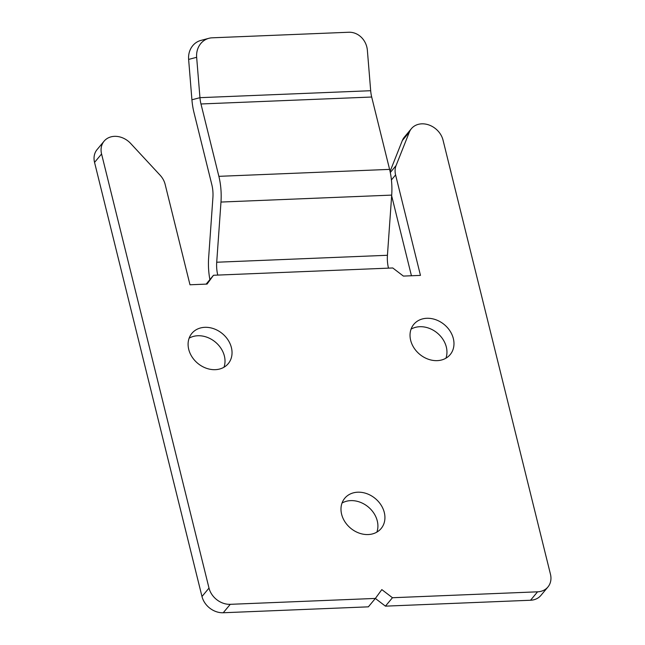 <?xml version="1.0" encoding="UTF-8"?>
<svg xmlns="http://www.w3.org/2000/svg" width="645" height="645" viewBox="0 0 645 645"><rect width="100%" height="100%" fill="white"/><g stroke="black" fill="none" stroke-linecap="round" stroke-linejoin="round"><path stroke-width="0.97" d="M104.103 141.158L97.081 149.584A18.931 15.432 39.8 0 0 94.549 162.403L201.982 596.504A18.931 15.432 39.8 0 0 223.243 612.75L368.36 606.84L375.382 598.423L230.265 604.325A18.931 15.432 -140.2 0 1 209.004 588.087L101.571 153.978A18.931 15.432 -140.2 0 1 104.103 141.158A18.931 15.432 -140.2 0 1 130.677 143.472L160.073 175.174A18.931 15.432 -140.2 0 1 165.12 184.301L189.985 284.776L207.061 284.082L213.495 275.262L206.158 284.114M411.445 275.762L391.652 195.782M390.072 171.425L402.327 140.546L409.349 132.128A18.931 15.432 -140.2 0 1 411.413 128.653A18.931 15.432 -140.2 0 1 429.062 125.017A18.931 15.432 -140.2 0 1 443.018 140.078L550.451 574.187A18.931 15.432 -140.2 0 1 547.919 587.006A18.931 15.432 -140.2 0 1 537.567 591.82L392.458 597.73L385.428 606.147L530.545 600.245A18.931 15.432 39.8 0 0 540.897 595.424L547.919 587.006M411.413 128.653L404.383 137.079A18.931 15.432 39.8 0 0 402.327 140.546M385.428 606.147L375.358 598.455M445.921 358.201A23.663 19.286 39.8 0 0 446.324 347.018A23.663 19.286 39.8 0 0 411.075 329.144M223.976 367.239A23.663 19.286 39.8 0 0 224.387 356.048A23.663 19.286 39.8 0 0 189.13 338.182M376.874 532.117A23.663 19.286 39.8 0 0 377.277 520.926A23.663 19.286 39.8 0 0 342.019 503.06M196.652 57.3A18.931 17.012 -104.8 0 1 208.891 38.305L200.861 40.425A18.931 17.012 75.2 0 0 188.622 59.421L196.652 57.3L199.958 97.669A18.931 8.151 -92.3 0 0 200.966 103.974L218.873 176.335A37.861 16.302 87.7 0 1 220.977 202.054L216.712 262.233L387.435 255.283A18.931 8.151 87.7 0 0 388.492 268.143L392.757 267.965L403.391 276.084L420.459 275.391L395.595 174.916A18.931 15.432 -140.2 0 1 396.07 165.572L390.298 172.497M375.382 598.423L381.824 589.603L392.458 597.73M409.349 132.128L396.07 165.572M216.712 262.233A18.931 8.151 -92.3 0 0 217.768 275.084L213.495 275.262M384.299 512.509A23.663 19.286 -140.2 0 1 381.131 528.529A23.663 19.286 -140.2 0 1 350.606 528.191A23.663 19.286 -140.2 0 1 344.785 498.222A23.663 19.286 -140.2 0 1 366.852 493.675A23.663 19.286 -140.2 0 1 384.299 512.509M231.41 347.631A23.663 19.286 -140.2 0 1 228.241 363.651A23.663 19.286 -140.2 0 1 197.717 363.312A23.663 19.286 -140.2 0 1 191.896 333.344A23.663 19.286 -140.2 0 1 213.963 328.797A23.663 19.286 -140.2 0 1 231.41 347.631M453.346 338.593A23.663 19.286 -140.2 0 1 450.178 354.621A23.663 19.286 -140.2 0 1 419.653 354.274A23.663 19.286 -140.2 0 1 413.832 324.306A23.663 19.286 -140.2 0 1 435.899 319.767A23.663 19.286 -140.2 0 1 453.346 338.593M208.891 38.305A18.931 17.012 -104.8 0 1 212.189 37.813L348.768 32.25A18.931 17.012 -104.8 0 1 367.376 50.35L370.682 90.719A18.931 8.151 -92.3 0 0 371.689 97.024L389.596 169.385A37.861 16.302 -92.3 0 1 391.7 195.104L220.977 202.054M188.622 59.421L191.92 99.79A37.861 16.302 -92.3 0 0 193.943 112.391L211.85 184.76A18.931 8.151 -92.3 0 1 212.906 197.62L208.641 257.79A37.861 16.302 87.7 0 0 209.891 279.591M387.435 255.283L391.7 195.104M388.492 268.143L217.768 275.084M223.243 612.75L230.265 604.325M537.567 591.82L530.545 600.245M209.004 588.087L201.982 596.504M191.92 99.79L199.958 97.669L370.682 90.719M94.549 162.403L101.571 153.978M391.426 179.923L395.595 174.916M200.966 103.974L371.689 97.024M218.873 176.335L389.596 169.385"/></g></svg>
